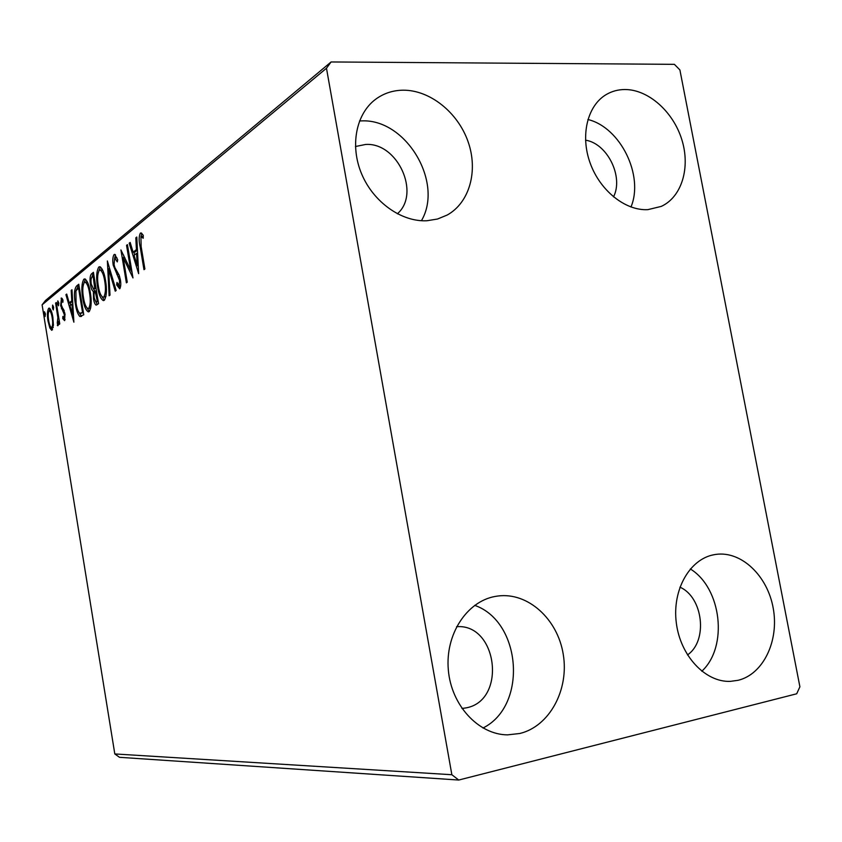 <?xml version="1.0" encoding="UTF-8"?>
<svg xmlns="http://www.w3.org/2000/svg" width="842" height="842" viewBox="0 0 842 842"><rect width="100%" height="100%" fill="white"/><g stroke="black" fill="none" stroke-linecap="round" stroke-linejoin="round"><path stroke-width="1.26" d="M738.066 680.315L730.33 681.367C705.301 682.441 680.273 655.697 676.305 622.827C672.042 589.989 689.64 559.067 713.984 554.72L715.805 554.415C741.318 550.71 767.557 575.749 773.23 608.292C779.239 640.762 763.368 674.274 738.066 680.315M426.968 220.741C401.75 222.13 373.616 202.385 361.723 174.126C349.714 145.919 355.945 113.775 375.743 99.188C383.826 93.273 393.025 90.273 403.339 90.189C430.125 90.083 457.943 112.575 468.078 141.688C478.372 170.768 469.636 202.543 447.26 215.005L437.556 219.015L426.968 220.741M359.523 120.953L361.386 120.901C405.981 118.459 443.966 182.472 421.432 220.709M647.845 209.647C625.459 210.932 600.051 190.724 590.147 163.043C580.096 135.415 587.421 105.429 606.377 94.472C611.997 91.21 618.144 89.557 624.817 89.526C648.277 89.399 673.179 111.607 681.809 139.593C690.608 167.537 681.82 197.017 661.244 206.406L647.845 209.647M519.777 733.498L507.505 734.866C478.393 734.677 451.196 705.228 448.323 669.874C445.134 634.542 466.7 601.567 494.98 596.473L497.854 596.02C527.955 592.021 557.699 619.07 563.256 654.392C569.203 689.64 549.647 726.341 519.777 733.498M456.575 626.711C497.506 623.238 507.021 700.365 466.279 707.848L461.963 708.501M355.45 146.519L365.596 144.466C397.561 142.172 420.958 193.576 397.34 213.784M53.425 325.254L51.699 330.306L49.867 328.022L48.015 321.055C47.036 315.129 47.257 310.887 48.668 308.309L49.246 308.098C50.867 309.182 52.067 312.224 52.857 317.234L53.425 325.254M56.277 302.531L59.761 323.917L59.077 324.444L58.561 321.297L57.793 325.77L57.277 322.865L57.856 317.666L55.604 303.078L56.277 302.531M64.592 320.644L62.75 318.602L62.855 316.434L64.108 318.023L64.308 314.592L60.635 305.593L61.477 298.057L62.971 299.973L62.897 302.299L61.582 300.783L61.308 304.93L64.992 313.95L64.592 320.644M76.548 286.048L78.759 284.238L83.768 314.782L79.843 316.497C77.738 314.234 76.233 309.972 75.338 303.699C73.801 295.1 74.212 289.216 76.548 286.048L78.948 285.364M93.409 272.324L98.567 303.688L96.156 305.12C94.936 304.436 94.062 302.32 93.525 298.794L93.378 291.427C92.052 290.669 91.083 288.427 90.483 284.712C89.652 279.576 89.957 275.997 91.389 273.966L93.409 272.324M107.376 260.967L116.154 290.511L115.249 291.195L108.586 268.766L110.018 295.11L109.123 295.784L107.376 260.967M126.553 245.359L127.437 244.643L132.973 277.913L123.174 257.61L127.258 282.196L126.384 282.849L120.922 249.948L130.668 270.061L126.553 245.359L127.542 245.306M141.119 246.401L144.898 268.977L143.971 269.672L140.151 246.79C138.762 240.949 138.825 236.402 140.34 233.16L141.056 232.95L143.256 235.244L143.224 238.244L140.93 236.634L141.119 246.401M326.475 68.244L451.859 774.724L458.743 780.039L796.7 693.787L799.9 686.788L679.894 69.918L674.379 64.339L331.095 61.961L326.475 68.244L42.1 304.846L114.807 753.948L451.859 774.724M138.646 273.661L129.194 243.212L130.163 242.433L133.131 252.19L136.404 249.59L135.815 237.833L136.793 237.034L138.646 273.661M114.07 254.579L114.68 254.368L117.712 259.704L117.291 261.904L114.68 257.863L114.07 264.577L114.87 267.546L119.122 275.081L120.385 279.712C121.101 283.933 120.859 286.975 119.68 288.817L116.649 284.912L116.975 282.407L119.132 285.47L119.564 280.502L113.228 265.198C112.439 260.346 112.723 256.81 114.07 254.579L115.07 254.516M105.513 280.397C107.071 289.459 106.671 296.089 104.313 300.299L103.334 300.615C100.651 298.963 98.724 294.353 97.556 286.785C96.03 277.871 96.441 271.292 98.767 267.051L99.809 266.704C102.429 268.356 104.334 272.924 105.513 280.397M90.283 292.3C91.789 301.12 91.431 307.551 89.21 311.593L88.315 311.887C85.747 310.288 83.895 305.772 82.748 298.352C81.274 289.669 81.632 283.301 83.832 279.218L84.789 278.902C87.294 280.502 89.126 284.964 90.283 292.3M73.886 322.181L65.929 294.679L66.697 294.058L69.202 302.867L71.802 300.805L71.191 290.406L71.97 289.764L73.886 322.181M58.772 302.846L58.456 305.804L57.635 303.773L57.803 300.868L58.772 302.846M53.583 307.046L53.288 309.961L52.478 307.94L52.636 305.078L53.583 307.046M45.363 313.698L45.079 316.56L44.279 314.571L44.437 311.75L45.363 313.698M42.1 304.846L45.468 300.499L331.095 61.961M458.743 780.039L119.511 757.316L114.807 753.948M679.926 587.179C703.154 597.125 708.175 640.983 687.472 654.929M585.537 140.172C607.387 143.456 623.827 176.978 613.502 196.881M474.688 605.356C521.587 621.575 527.829 705.859 482.961 728.025M587.895 119.501C620.522 127.374 644.119 175.683 630.974 207.016M690.314 568.96C721.573 588 728.425 646.719 701.807 671.242M141.014 236.581L141.877 233.413M141.477 233.108L140.34 233.16M143.245 236.549L141.614 236.634M138.309 266.998L137.877 265.567M134.625 254.894L133.783 252.147M130.373 243.149L129.194 243.212M137.457 250.116L134.973 252.084L133.131 252.19M137.425 249.537L136.404 249.59M136.836 237.781L135.815 237.833M134.089 255.315L137.225 265.609L136.593 253.347L134.089 255.315M138.235 265.546L137.225 265.609M137.614 253.284L136.593 253.347M132.078 272.555L130.899 270.05M124.763 257.515L123.174 257.61M124.016 257.557L123.606 255.073M131.657 270.008L130.668 270.061M120.132 288.227L118.743 285.543M118.059 284.817L116.649 284.912M120.743 285.364L119.132 285.47M120.501 280.439L119.564 280.502M119.669 276.597L118.354 276.681M118.985 274.745L116.775 274.25M118.564 274.134L116.943 271.377M114.175 265.146L113.228 265.198M114.722 257.831L115.501 254.894M109.671 268.703L108.586 268.766M109.439 268.714L109.386 267.724M104.397 300.236L101.977 296.637M98.44 286.722L97.556 286.785M98.882 270.777L100.482 266.977L98.767 267.051M102.819 270.461L101.524 269.924M103.356 297.268L105.976 296.405M98.346 286.175C99.303 292.311 100.861 296.016 103.029 297.289L103.745 297.068C105.629 293.658 105.955 288.311 104.713 281.039C103.766 275.029 102.24 271.356 100.124 270.008L99.324 270.271C97.43 273.671 97.104 278.965 98.346 286.175M105.503 296.952L103.745 297.068M105.608 280.975L104.713 281.039M97.283 304.657L95.977 301.878M94.399 298.731L93.525 298.794M95.093 291.416L93.378 291.427M95.114 291.311L93.23 288.659M91.357 284.649L90.483 284.712M91.873 277.26L93.136 273.861L91.389 273.966M95.114 288.595L96.03 288.269M96.051 301.868L98.219 301.531L96.441 301.678L97.251 301.068L95.209 291.321C94.041 292.216 93.736 294.479 94.293 298.142L95.904 301.878L96.441 301.678M98.125 301.004L97.251 301.068M96.472 290.953L95.599 291.016M94.683 288.111L93.157 276.165L92.273 276.881C91.041 277.828 90.694 280.228 91.252 284.101L93.378 288.711L95.988 288.027M95.946 287.743L95.072 287.806M94.03 276.113L93.157 276.165M89.336 311.487L87.094 308.13M83.59 298.289L82.748 298.352M84.011 282.754L85.474 279.186M85.379 279.123L83.832 279.218M87.621 282.438L86.505 282.028M88.294 308.625L90.768 307.898M83.495 297.773C84.432 303.783 85.937 307.404 88.01 308.646L88.663 308.446C90.441 305.172 90.725 299.984 89.526 292.911C88.599 287.006 87.126 283.417 85.105 282.112L84.379 282.354C82.59 285.617 82.295 290.764 83.495 297.773M90.378 308.33L88.663 308.446M90.378 292.848L89.526 292.911M79.411 313.098L81.537 316.371L79.843 316.497M76.148 303.646L75.338 303.699M76.348 290.09L78.243 285.933M80.495 313.382L83.421 312.666M82.505 312.214L78.538 287.964L75.917 290.953L76.064 303.141C76.801 308.298 78.032 311.687 79.758 313.329L83.337 312.15M79.359 287.911L78.538 287.964M70.633 305.214L69.949 302.815M66.855 294.616L65.929 294.679M72.654 301.352L70.875 302.752L69.202 302.867M72.623 300.752L71.802 300.805M72.002 290.353L71.191 290.406M70.002 305.699L72.644 314.982L72.002 304.13L70.002 305.699M73.454 314.929L72.644 314.982M72.812 304.067L72.002 304.13M65.076 319.739L64.402 318.476L62.75 318.602M65.076 314.54L64.308 314.592M64.75 312.698L63.824 312.761M64.16 310.635L63.108 308.761M63.003 308.635L61.403 308.751M61.413 305.541L60.635 305.593M61.992 300.699L62.329 298.721M61.761 298.152L61.077 298.205M58.866 303.678L57.635 303.773M59.319 321.234L58.561 321.297M58.224 325.317L57.319 325.38M58.729 317.602L57.856 317.666M56.361 303.025L55.604 303.078M53.688 307.856L52.478 307.94M52.551 329.738L51.488 327.896L49.867 328.022M48.752 321.002L48.015 321.055M49.257 310.793L49.973 308.54M49.625 308.235L48.668 308.309M51.562 327.643L53.235 327.496M48.668 320.518C49.268 324.391 50.194 326.77 51.446 327.654L51.783 327.538C52.804 325.475 52.941 322.212 52.183 317.739C51.594 313.908 50.688 311.572 49.457 310.761L49.089 310.887C48.057 312.898 47.92 316.108 48.668 320.518M53.257 327.422L51.783 327.538M52.92 317.687L52.183 317.739M45.457 314.487L44.279 314.571M141.172 246.727L140.151 246.79M83.39 312.477L82.021 312.571M64.287 310.972L62.771 311.077M57.53 310.203L56.772 310.256M141.34 236.518L143.203 236.423M115.017 257.747L116.817 257.652M118.943 285.554L120.627 285.438M100.124 270.008L101.893 269.903M93.63 288.711L95.188 288.606M85.105 282.112L86.821 282.007M61.792 300.72L62.95 300.636M49.457 310.761L51.078 310.635"/></g></svg>
